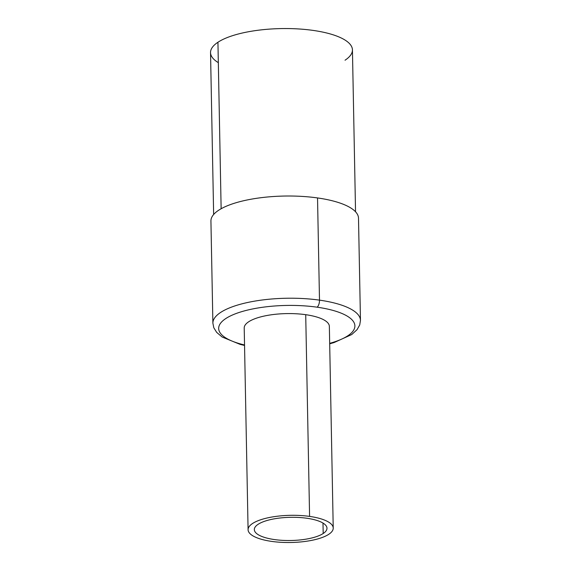 <?xml version="1.0" encoding="UTF-8"?>
<svg xmlns="http://www.w3.org/2000/svg" width="571" height="571" viewBox="0 0 571 571"><rect width="100%" height="100%" fill="white"/><g stroke="black" fill="none" stroke-linecap="round" stroke-linejoin="round"><path stroke-width="0.86" d="M345.034 60.219A70.968 22.654 178.9 0 0 313.044 30.399A70.968 22.654 178.9 0 0 217.936 42.254A70.968 22.654 178.9 0 0 218.329 62.653M319.496 300.139A73.802 23.561 178.9 0 0 212.89 323.229A73.802 23.561 -1.1 0 1 319.496 300.139L317.533 197.937L319.496 300.139A73.802 23.561 -1.1 0 1 360.465 320.395A73.802 23.561 178.9 0 0 319.496 300.139A5.674 2.42 98 0 1 317.076 307.184A68.127 21.748 178.9 0 0 229.249 316.534A68.127 21.748 178.9 0 0 244.538 344.977A68.127 21.748 178.9 0 1 229.249 316.534A68.127 21.748 178.9 0 1 317.076 307.184A5.674 2.42 -82 0 0 319.496 300.139M244.545 345.448L240.127 344.377L222.148 337.026L216.666 332.372L213.811 327.768L212.89 323.229L210.927 221.02A73.802 23.561 -1.1 0 1 317.533 197.937A73.802 23.561 -1.1 0 1 358.502 218.186L360.465 320.395L359.723 324.963L357.046 329.681L351.743 334.535L334.064 342.571L329.688 343.813M329.681 343.342A68.127 21.748 178.9 0 0 317.076 307.184A68.127 21.748 178.9 0 1 329.681 343.342M213.64 214.496L210.535 52.596A70.968 22.654 -1.1 0 1 217.936 42.254L221.134 208.743L217.936 42.254A70.968 22.654 -1.1 0 1 297.477 28.885A70.968 22.654 -1.1 0 1 352.435 49.877L355.54 211.77M248.085 529.724L244.21 328.004A42.582 13.59 -1.1 0 1 305.713 314.685L309.589 516.405A42.582 13.59 178.9 0 0 248.085 529.724A42.582 13.59 178.9 0 0 271.717 541.408A42.582 13.59 178.9 0 0 328.782 534.299A42.582 13.59 178.9 0 0 309.589 516.405A42.582 13.59 178.9 0 0 252.525 523.521A42.582 13.59 178.9 0 0 271.717 541.408A42.582 13.59 178.9 0 0 333.228 528.089A42.582 13.59 178.9 0 0 309.589 516.405L305.713 314.685A42.582 13.59 -1.1 0 1 329.353 326.369L333.228 528.089M258.121 524.306A36.337 11.598 -1.1 0 1 306.813 518.24A36.337 11.598 -1.1 0 1 323.193 533.507A36.337 11.598 -1.1 0 1 274.501 539.574A36.337 11.598 -1.1 0 1 258.121 524.306A36.337 11.598 178.9 0 0 254.331 529.602A36.337 11.598 178.9 0 0 282.467 540.352A36.337 11.598 178.9 0 0 323.193 533.507A36.337 11.598 178.9 0 0 326.983 528.211A36.337 11.598 178.9 0 0 298.847 517.469A36.337 11.598 178.9 0 0 258.121 524.306M322.993 523.065L323.193 533.507L322.993 523.065"/></g></svg>
